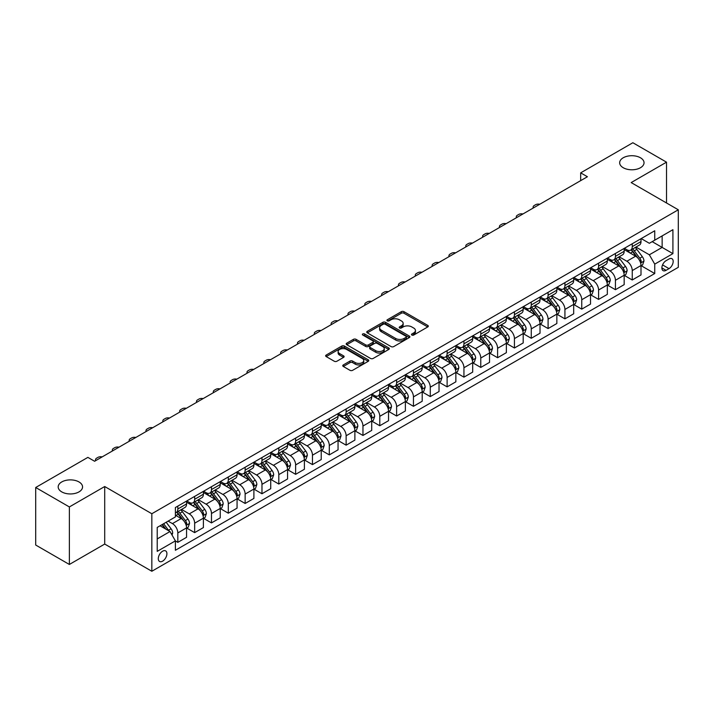 <?xml version="1.0" encoding="UTF-8"?>
<svg xmlns="http://www.w3.org/2000/svg" width="714" height="714" viewBox="0 0 714 714"><rect width="100%" height="100%" fill="white"/><g stroke="black" fill="none" stroke-linecap="round" stroke-linejoin="round"><path stroke-width="1.07" d="M411.871 335.044A1.312 0.759 0 0 0 413.727 335.044L427.766 326.932A1.865 1.08 0 0 0 428.311 326.173A1.865 1.08 0 0 0 427.766 325.406L403.972 311.67A1.865 1.08 0 0 0 401.33 311.67L387.291 319.783A1.312 0.759 0 0 0 386.908 320.318A1.312 0.759 0 0 0 387.291 320.845A1.312 0.759 0 0 0 389.139 320.845L390.96 319.801A5.98 3.454 0 0 1 399.421 319.801L401.402 320.943A5.98 3.454 0 0 1 403.151 323.388A5.98 3.454 0 0 1 401.402 325.825L399.581 326.878A1.312 0.759 0 0 0 399.197 327.414A1.312 0.759 0 0 0 399.581 327.949A1.312 0.759 0 0 0 401.429 327.949L403.249 326.896A5.98 3.454 0 0 1 411.71 326.896L413.692 328.038A5.98 3.454 0 0 1 415.441 330.484A5.98 3.454 0 0 1 413.692 332.92L411.871 333.974A1.312 0.759 0 0 0 411.487 334.509A1.312 0.759 0 0 0 411.871 335.044L411.871 333.974M78.986 481.941A12.183 7.033 0 0 0 65.706 480.415A12.183 7.033 0 0 0 58.182 486.921A12.183 7.033 0 0 0 61.752 491.892A12.183 7.033 0 0 0 75.032 493.419A12.183 7.033 0 0 0 82.556 486.921A12.183 7.033 0 0 0 78.986 481.941M640.467 157.776A12.183 7.033 0 0 0 627.187 156.25A12.183 7.033 0 0 0 619.663 162.756A12.183 7.033 0 0 0 623.233 167.728A12.183 7.033 0 0 0 636.513 169.254A12.183 7.033 0 0 0 644.037 162.756A12.183 7.033 0 0 0 640.467 157.776M162.605 561.159A6.096 3.516 120 0 0 166.585 555.787A6.096 3.516 120 0 0 165.648 550.905A6.096 3.516 120 0 0 162.605 551.208A6.096 3.516 120 0 0 158.624 556.581A6.096 3.516 120 0 0 159.561 561.463A6.096 3.516 120 0 0 162.605 561.159M343.309 364.934A1.865 1.08 0 0 0 342.765 365.693A1.865 1.08 0 0 0 343.309 366.461L349.985 370.316A1.865 1.08 0 0 0 352.627 370.316L368.228 361.311A1.865 1.08 0 0 0 368.772 360.543A1.865 1.08 0 0 0 368.228 359.785L344.434 346.049A1.865 1.08 0 0 0 341.792 346.049L326.2 355.054A1.865 1.08 0 0 0 325.646 355.813A1.865 1.08 0 0 0 326.2 356.581L334.259 361.23A1.865 1.08 0 0 0 336.901 361.23L343.577 357.384A1.865 1.08 0 0 0 344.121 356.616A1.865 1.08 0 0 0 343.577 355.858L339.578 353.546A4.998 2.883 0 0 1 338.115 351.502A4.998 2.883 0 0 1 341.203 348.834A4.998 2.883 0 0 1 346.647 349.467L362.31 358.508A4.998 2.883 0 0 1 363.774 360.543A4.998 2.883 0 0 1 360.686 363.212A4.998 2.883 0 0 1 355.242 362.587L352.627 361.079A1.865 1.08 0 0 0 349.985 361.079L343.309 364.934L343.309 366.461M104.708 486.529L69.365 506.94L35.7 487.501L35.7 545.032L69.365 564.462L104.708 544.059L151.832 571.262L151.832 513.741L104.708 486.529L104.708 544.059M666.519 202.981L666.519 162.167L631.176 182.579L678.3 209.782L151.832 513.741M666.519 162.167L632.854 142.738L580.678 172.859L580.678 180.633M35.7 487.501L87.876 457.379L94.605 461.262L587.417 176.742L580.678 172.859M391.093 346.585A1.865 1.08 0 0 0 393.735 346.585L409.327 337.579A1.865 1.08 0 0 0 409.872 336.812A1.865 1.08 0 0 0 409.327 336.053L385.542 322.317A1.865 1.08 0 0 0 382.891 322.317L367.299 331.323A1.865 1.08 0 0 0 366.755 332.081A1.865 1.08 0 0 0 367.299 332.849L391.093 346.585M363.265 335.321A1.312 0.759 0 0 1 364.595 335.509L388.755 349.458L373.181 358.446A1.865 1.08 0 0 1 370.539 358.446L346.745 344.71L346.745 343.184A1.865 1.08 0 0 0 346.201 343.952A1.865 1.08 0 0 0 346.745 344.71M346.745 343.184L353.421 339.337A1.865 1.08 0 0 1 356.063 339.337L365.711 344.907A1.865 1.08 0 0 0 368.362 344.907L372.788 342.345A1.865 1.08 0 0 0 373.333 341.587A1.865 1.08 0 0 0 372.788 340.819L362.739 335.027A1.312 0.759 0 0 1 362.355 334.491A1.312 0.759 0 0 1 363.167 333.795A1.312 0.759 0 0 1 364.595 333.956L388.773 347.914A1.865 1.08 0 0 1 389.326 348.682A1.865 1.08 0 0 1 388.773 349.441L388.773 347.914M669.009 258.995L666.046 260.699A5.899 3.409 120 0 0 662.19 265.903A5.899 3.409 120 0 0 663.092 270.633A5.899 3.409 120 0 0 666.046 270.338L669.009 268.634A5.899 3.409 120 0 0 672.865 263.43A5.899 3.409 120 0 0 671.963 258.7A5.899 3.409 120 0 0 669.009 258.995M151.832 571.262L678.3 267.313L678.3 209.782M641.208 238.583L649.347 243.287L654.738 240.181L654.738 230.774L175.394 507.52L175.394 516.927L157.223 527.423L157.223 551.36L175.394 540.873L175.394 550.271L654.738 273.533L654.738 264.126L649.347 254.791L635.96 247.062M654.738 240.181L672.918 229.685L672.918 253.631L654.738 264.126M69.365 506.94L69.365 564.462M652.177 241.653L662.146 247.41L662.146 235.906L672.918 229.685M649.347 254.791L662.146 247.41L672.918 253.631M157.223 538.927L170.012 531.537L160.043 525.79M175.394 540.944L177.822 542.345L177.822 532.939A7.613 4.4 -120 0 0 172.431 523.612L168.12 521.122M177.822 542.345L186.568 537.294L186.568 527.887A7.613 4.4 -120 0 0 181.186 518.56L175.394 515.213M186.773 528.083L194.654 532.626L194.654 523.219A7.613 4.4 -120 0 0 189.264 513.893L181.535 509.43M194.654 532.626L203.401 527.575L203.401 518.168A7.613 4.4 -120 0 0 198.019 508.841L186.568 502.237M203.606 518.364L211.478 522.916L211.478 513.509A7.613 4.4 -120 0 0 206.096 504.173L198.358 499.711M211.478 522.916L220.233 517.855L220.233 508.448A7.613 4.4 -120 0 0 214.843 499.122L203.401 492.517M220.439 508.645L228.31 513.196L228.31 503.789A7.613 4.4 -120 0 0 222.929 494.463L215.191 489.991M228.31 513.196L237.066 508.145L237.066 498.738A7.613 4.4 -120 0 0 231.675 489.402L220.233 482.798M237.262 498.925L245.143 503.477L245.143 494.07A7.613 4.4 -120 0 0 239.752 484.744L232.023 480.281M245.143 503.477L253.898 498.426L253.898 489.019A7.613 4.4 -120 0 0 248.508 479.692L237.066 473.079M254.095 489.215L261.976 493.758L261.976 484.351A7.613 4.4 -120 0 0 256.585 475.024L248.856 470.562M261.976 493.758L270.722 488.706L270.722 479.299A7.613 4.4 -120 0 0 265.34 469.973L253.898 463.368M270.927 479.496L278.808 484.038L278.808 474.64A7.613 4.4 -120 0 0 273.417 465.305L265.688 460.842M278.808 484.038L287.555 478.987L287.555 469.58A7.613 4.4 -120 0 0 282.173 460.253L270.722 453.649M287.76 469.776L295.632 474.328L295.632 464.921A7.613 4.4 -120 0 0 290.25 455.594L282.512 451.123M295.632 474.328L304.387 469.276L304.387 459.87A7.613 4.4 -120 0 0 299.005 450.534L287.555 443.929M304.592 460.057L312.464 464.609L312.464 455.202A7.613 4.4 -120 0 0 307.082 445.875L299.344 441.413M312.464 464.609L321.22 459.557L321.22 450.15A7.613 4.4 -120 0 0 315.829 440.824L304.387 434.21M321.416 450.347L329.297 454.889L329.297 445.482A7.613 4.4 -120 0 0 323.915 436.156L316.177 431.693M329.297 454.889L338.052 449.838L338.052 440.431A7.613 4.4 -120 0 0 332.662 431.104L321.22 424.5M338.249 440.627L346.129 445.17L346.129 435.772A7.613 4.4 -120 0 0 340.739 426.436L333.01 421.974M346.129 445.17L354.876 440.119L354.876 430.712A7.613 4.4 -120 0 0 349.494 421.385L338.052 414.78M355.081 430.908L362.962 435.46L362.962 426.053A7.613 4.4 -120 0 0 357.571 416.726L349.842 412.255M362.962 435.46L371.708 430.408L371.708 421.001A7.613 4.4 -120 0 0 366.327 411.666L354.876 405.061M371.914 421.189L379.786 425.74L379.786 416.333A7.613 4.4 -120 0 0 374.404 407.007L366.666 402.544M379.786 425.74L388.541 420.689L388.541 411.282A7.613 4.4 -120 0 0 383.159 401.955L371.708 395.342M388.746 411.478L396.618 416.021L396.618 406.614A7.613 4.4 -120 0 0 391.236 397.287L383.498 392.825M396.618 416.021L405.373 410.969L405.373 401.563A7.613 4.4 -120 0 0 399.983 392.236L388.541 385.622M405.57 401.759L413.451 406.302L413.451 396.895A7.613 4.4 -120 0 0 408.069 387.568L400.331 383.106M413.451 406.302L422.206 401.25L422.206 391.843A7.613 4.4 -120 0 0 416.815 382.517L405.373 375.912M422.402 392.04L430.283 396.591L430.283 387.184A7.613 4.4 -120 0 0 424.892 377.849L417.163 373.386M430.283 396.591L439.03 391.531L439.03 382.133A7.613 4.4 -120 0 0 433.648 372.797L422.206 366.193M439.235 382.32L447.116 386.872L447.116 377.465A7.613 4.4 -120 0 0 441.725 368.138L433.996 363.667M447.116 386.872L455.862 381.82L455.862 372.413A7.613 4.4 -120 0 0 450.48 363.087L439.03 356.473M456.067 372.61L463.939 377.153L463.939 367.746A7.613 4.4 -120 0 0 458.558 358.419L450.82 353.957M463.939 377.153L472.695 372.101L472.695 362.694A7.613 4.4 -120 0 0 467.313 353.368L455.862 346.754M472.9 362.891L480.772 367.433L480.772 358.026A7.613 4.4 -120 0 0 475.39 348.7L467.652 344.237M480.772 367.433L489.527 362.382L489.527 352.975A7.613 4.4 -120 0 0 484.137 343.648L472.695 337.044M489.724 353.171L497.604 357.723L497.604 348.316A7.613 4.4 -120 0 0 492.223 338.98L484.485 334.518M497.604 357.723L506.36 352.662L506.36 343.264A7.613 4.4 -120 0 0 500.969 333.929L489.527 327.324M506.556 343.452L514.437 348.004L514.437 338.597A7.613 4.4 -120 0 0 509.046 329.27L501.317 324.799M514.437 348.004L523.183 342.952L523.183 333.545A7.613 4.4 -120 0 0 517.802 324.218L506.36 317.605M523.389 333.741L531.27 338.284L531.27 328.877A7.613 4.4 -120 0 0 525.879 319.551L518.15 315.088M531.27 338.284L540.016 333.233L540.016 323.826A7.613 4.4 -120 0 0 534.634 314.499L523.183 307.886M540.221 324.022L548.093 328.565L548.093 319.158A7.613 4.4 -120 0 0 542.711 309.831L534.982 305.369M548.093 328.565L556.849 323.513L556.849 314.106A7.613 4.4 -120 0 0 551.467 304.78L540.016 298.175M557.054 314.303L564.926 318.855L564.926 309.448A7.613 4.4 -120 0 0 559.544 300.112L551.806 295.65M564.926 318.855L573.681 313.794L573.681 304.387A7.613 4.4 -120 0 0 568.29 295.06L556.849 288.456M573.877 304.583L581.758 309.135L581.758 299.728A7.613 4.4 -120 0 0 576.376 290.402L568.639 285.93M581.758 309.135L590.514 304.084L590.514 294.677A7.613 4.4 -120 0 0 585.123 285.35L573.681 278.737M590.71 294.873L598.591 299.416L598.591 290.009A7.613 4.4 -120 0 0 593.2 280.682L585.471 276.22M598.591 299.416L607.337 294.364L607.337 284.957A7.613 4.4 -120 0 0 601.956 275.631L590.514 269.017M607.543 285.154L615.423 289.697L615.423 280.29A7.613 4.4 -120 0 0 610.033 270.963L602.304 266.5M615.423 289.697L624.17 284.645L624.17 275.238A7.613 4.4 -120 0 0 618.788 265.911L607.337 259.307M624.375 275.434L632.247 279.986L632.247 270.579A7.613 4.4 -120 0 0 626.865 261.244L619.136 256.781M632.247 279.986L641.002 274.926L641.002 265.519A7.613 4.4 -120 0 0 635.621 256.192L624.17 249.588M624.375 248.302L626.865 249.739A7.613 4.4 -120 0 0 630.676 250.123A7.613 4.4 -120 0 0 632.247 246.633L632.247 243.76M607.543 258.022L610.033 259.459A7.613 4.4 -120 0 0 613.844 259.834A7.613 4.4 -120 0 0 615.423 256.353L615.423 253.47M590.71 267.741L593.2 269.178A7.613 4.4 -120 0 0 597.011 269.553A7.613 4.4 -120 0 0 598.591 266.063L598.591 263.189M573.877 277.451L576.376 278.897A7.613 4.4 -120 0 0 580.179 279.272A7.613 4.4 -120 0 0 581.758 275.782L581.758 272.909M557.054 287.171L559.544 288.608A7.613 4.4 -120 0 0 563.346 288.991A7.613 4.4 -120 0 0 564.926 285.502L564.926 282.628M540.221 296.89L542.711 298.327A7.613 4.4 -120 0 0 546.522 298.702A7.613 4.4 -120 0 0 548.093 295.221L548.093 292.338M523.389 306.609L525.879 308.046A7.613 4.4 -120 0 0 529.69 308.421A7.613 4.4 -120 0 0 531.27 304.932L531.27 302.058M506.556 316.32L509.046 317.766A7.613 4.4 -120 0 0 512.857 318.141A7.613 4.4 -120 0 0 514.437 314.651L514.437 311.777M489.724 326.039L492.223 327.476A7.613 4.4 -120 0 0 496.025 327.86A7.613 4.4 -120 0 0 497.604 324.37L497.604 321.496M472.9 335.758L475.39 337.195A7.613 4.4 -120 0 0 479.192 337.57A7.613 4.4 -120 0 0 480.772 334.09L480.772 331.207M456.067 345.478L458.558 346.915A7.613 4.4 -120 0 0 462.369 347.29A7.613 4.4 -120 0 0 463.939 343.8L463.939 340.926M439.235 355.188L441.725 356.634A7.613 4.4 -120 0 0 445.536 357.009A7.613 4.4 -120 0 0 447.116 353.519L447.116 350.645M422.402 364.908L424.892 366.344A7.613 4.4 -120 0 0 428.703 366.728A7.613 4.4 -120 0 0 430.283 363.239L430.283 360.365M405.57 374.627L408.069 376.064A7.613 4.4 -120 0 0 411.871 376.439A7.613 4.4 -120 0 0 413.451 372.958L413.451 370.075M388.746 384.346L391.236 385.783A7.613 4.4 -120 0 0 395.038 386.158A7.613 4.4 -120 0 0 396.618 382.668L396.618 379.794M371.914 394.066L374.404 395.502A7.613 4.4 -120 0 0 378.215 395.877A7.613 4.4 -120 0 0 379.786 392.388L379.786 389.514M355.081 403.776L357.571 405.213A7.613 4.4 -120 0 0 361.382 405.597A7.613 4.4 -120 0 0 362.962 402.107L362.962 399.233M338.249 413.495L340.739 414.932A7.613 4.4 -120 0 0 344.55 415.307A7.613 4.4 -120 0 0 346.129 411.826L346.129 408.943M321.416 423.215L323.915 424.651A7.613 4.4 -120 0 0 327.717 425.026A7.613 4.4 -120 0 0 329.297 421.546L329.297 418.663M304.592 432.934L307.082 434.371A7.613 4.4 -120 0 0 310.885 434.746A7.613 4.4 -120 0 0 312.464 431.256L312.464 428.382M287.76 442.644L290.25 444.081A7.613 4.4 -120 0 0 294.061 444.465A7.613 4.4 -120 0 0 295.632 440.975L295.632 438.101M270.927 452.364L273.417 453.801A7.613 4.4 -120 0 0 277.228 454.175A7.613 4.4 -120 0 0 278.808 450.695L278.808 447.821M254.095 462.083L256.585 463.52A7.613 4.4 -120 0 0 260.396 463.895A7.613 4.4 -120 0 0 261.976 460.414L261.976 457.531M237.262 471.802L239.752 473.239A7.613 4.4 -120 0 0 243.563 473.614A7.613 4.4 -120 0 0 245.143 470.124L245.143 467.251M220.439 481.513L222.929 482.95A7.613 4.4 -120 0 0 226.731 483.333A7.613 4.4 -120 0 0 228.31 479.844L228.31 476.97M203.606 491.232L206.096 492.669A7.613 4.4 -120 0 0 209.907 493.053A7.613 4.4 -120 0 0 211.478 489.563L211.478 486.689M186.773 500.951L189.264 502.388A7.613 4.4 -120 0 0 193.075 502.763A7.613 4.4 -120 0 0 194.654 499.282L194.654 496.4M641.208 265.715L654.738 273.533M630.676 250.123L639.423 245.063A7.613 4.4 -120 0 0 641.002 241.582L641.002 238.699M613.844 259.834L622.599 254.782A7.613 4.4 -120 0 0 624.17 251.292L624.17 248.418M597.011 269.553L605.767 264.501A7.613 4.4 -120 0 0 607.337 261.012L607.337 258.138M580.179 279.272L588.934 274.221A7.613 4.4 -120 0 0 590.514 270.731L590.514 267.857M563.346 288.991L572.101 283.931A7.613 4.4 -120 0 0 573.681 280.45L573.681 277.567M546.522 298.702L555.269 293.65A7.613 4.4 -120 0 0 556.849 290.161L556.849 287.287M529.69 308.421L538.436 303.37A7.613 4.4 -120 0 0 540.016 299.88L540.016 297.006M512.857 318.141L521.613 313.089A7.613 4.4 -120 0 0 523.183 309.599L523.183 306.725M496.025 327.86L504.78 322.799A7.613 4.4 -120 0 0 506.36 319.319L506.36 316.436M479.192 337.57L487.948 332.519A7.613 4.4 -120 0 0 489.527 329.038L489.527 326.155M462.369 347.29L471.115 342.238A7.613 4.4 -120 0 0 472.695 338.748L472.695 335.875M445.536 357.009L454.282 351.957A7.613 4.4 -120 0 0 455.862 348.468L455.862 345.594M428.703 366.728L437.459 361.668A7.613 4.4 -120 0 0 439.03 358.187L439.03 355.313M411.871 376.439L420.626 371.387A7.613 4.4 -120 0 0 422.206 367.906L422.206 365.024M395.038 386.158L403.794 381.106A7.613 4.4 -120 0 0 405.373 377.617L405.373 374.743M378.215 395.877L386.961 390.826A7.613 4.4 -120 0 0 388.541 387.336L388.541 384.462M361.382 405.597L370.129 400.545A7.613 4.4 -120 0 0 371.708 397.055L371.708 394.182M344.55 415.307L353.305 410.255A7.613 4.4 -120 0 0 354.876 406.775L354.876 403.892M327.717 425.026L336.472 419.975A7.613 4.4 -120 0 0 338.052 416.485L338.052 413.611M310.885 434.746L319.64 429.694A7.613 4.4 -120 0 0 321.22 426.204L321.22 423.331M294.061 444.465L302.807 439.413A7.613 4.4 -120 0 0 304.387 435.924L304.387 433.05M277.228 454.175L285.975 449.124A7.613 4.4 -120 0 0 287.555 445.643L287.555 442.76M260.396 463.895L269.151 458.843A7.613 4.4 -120 0 0 270.722 455.353L270.722 452.48M243.563 473.614L252.319 468.562A7.613 4.4 -120 0 0 253.898 465.073L253.898 462.199M226.731 483.333L235.486 478.282A7.613 4.4 -120 0 0 237.066 474.792L237.066 471.918M209.907 493.053L218.654 487.992A7.613 4.4 -120 0 0 220.233 484.511L220.233 481.629M193.075 502.763L201.821 497.712A7.613 4.4 -120 0 0 203.401 494.222L203.401 491.348M175.394 512.795A7.613 4.4 -120 0 0 176.242 512.482L184.997 507.431A7.613 4.4 -120 0 0 186.568 503.941L186.568 501.067M176.242 512.482A7.613 4.4 -120 0 0 177.822 508.993L177.822 506.119M170.012 531.537L175.394 540.873M412.397 335.223L413.692 334.482A5.98 3.454 0 0 0 415.441 332.037L415.441 330.484M403.151 323.388L403.151 324.941A5.98 3.454 0 0 1 401.402 327.387L400.108 328.128M427.74 326.95L403.972 313.232A1.865 1.08 0 0 0 401.33 313.232L387.809 321.032M409.3 337.597L385.542 323.87A1.865 1.08 0 0 0 382.891 323.87L367.326 332.867L367.299 331.323M406.025 337.347A1.312 0.759 0 0 0 406.409 336.812A1.312 0.759 0 0 0 406.025 336.285L385.141 324.227A1.312 0.759 0 0 0 383.293 324.227L381.374 325.334A5.98 3.454 0 0 0 379.625 327.771A5.98 3.454 0 0 0 381.374 330.216L395.645 338.454A5.98 3.454 0 0 0 404.106 338.454L406.025 337.347L406.025 338.909A1.312 0.759 0 0 0 406.409 338.374L406.409 336.812M379.625 327.771L379.625 329.332A5.98 3.454 0 0 0 381.374 331.769L381.374 330.216M406.025 338.909L404.106 340.016A5.98 3.454 0 0 1 395.645 340.016L381.374 331.769M346.772 344.728L353.421 340.89L353.421 339.337M373.333 341.587L373.333 343.139A1.865 1.08 0 0 1 372.788 343.907L368.362 346.46A1.865 1.08 0 0 1 365.711 346.46L356.063 340.89A1.865 1.08 0 0 0 353.421 340.89M375.725 350.681A4.998 2.883 0 0 0 381.178 351.306A4.998 2.883 0 0 0 384.257 348.646A4.998 2.883 0 0 0 382.793 346.602L377.278 343.416A1.865 1.08 0 0 0 374.636 343.416L370.209 345.969A1.865 1.08 0 0 0 369.665 346.736A1.865 1.08 0 0 0 370.209 347.495L375.725 350.681L375.725 352.243A4.998 2.883 0 0 0 381.178 352.868A4.998 2.883 0 0 0 384.257 350.199L384.257 348.646M369.665 346.736L369.665 348.289A1.865 1.08 0 0 0 370.209 349.057L370.209 347.495M375.725 352.243L370.209 349.057M363.774 360.543L363.774 362.105A4.998 2.883 0 0 1 360.686 364.765A4.998 2.883 0 0 1 355.242 364.14L352.627 362.632A1.865 1.08 0 0 0 349.985 362.632L343.336 366.478M338.115 351.502L338.115 353.055A4.998 2.883 0 0 0 339.578 355.099L339.578 353.546M343.577 355.858L343.577 357.384L339.578 355.099M368.201 361.32L344.434 347.602A1.865 1.08 0 0 0 341.792 347.602L326.218 356.589L326.2 355.054M641.002 265.831L642.618 264.903L643.966 261.012A5.043 2.91 -120 0 0 642.35 256.719L636.852 249.373A14.566 8.407 -120 0 0 635.264 247.472M629.793 252.827A14.566 8.407 -120 0 0 626.812 249.713M640.547 262.743L641.243 261.226A5.043 2.91 -120 0 0 639.798 258.191L634.291 250.846A14.566 8.407 -120 0 0 632.702 248.945M631.346 249.73A12.093 6.979 60 0 1 633.336 251.988L637.986 258.2M631.087 249.882A14.566 8.407 60 0 1 632.675 251.783L636.335 256.665M539.757 204.266A3.811 2.196 -0 0 0 535.571 204.731L534.233 205.507A3.811 2.196 -0 0 0 533.117 207.06A3.811 2.196 -0 0 0 533.412 207.926M624.17 275.55L625.785 274.622L627.133 270.731A5.043 2.91 -120 0 0 625.526 266.438L620.02 259.093A14.566 8.407 -120 0 0 618.431 257.183M612.96 262.547A14.566 8.407 -120 0 0 609.979 259.423M623.715 272.462L624.411 270.945A5.043 2.91 -120 0 0 622.965 267.911L617.467 260.565A14.566 8.407 -120 0 0 615.879 258.664M614.522 259.45A12.093 6.979 60 0 1 616.503 261.699L621.162 267.92M614.254 259.593A14.566 8.407 60 0 1 615.852 261.502L619.502 266.384M522.925 213.977A3.811 2.196 -0 0 0 518.748 214.45L517.4 215.226A3.811 2.196 -0 0 0 516.284 216.779A3.811 2.196 -0 0 0 516.588 217.636M607.337 285.27L608.953 284.333L610.3 280.45A5.043 2.91 -120 0 0 608.694 276.148L603.187 268.803A14.566 8.407 -120 0 0 601.599 266.902M596.128 272.266A14.566 8.407 -120 0 0 593.147 269.142M606.882 282.182L607.578 280.664A5.043 2.91 -120 0 0 606.132 277.63L600.635 270.285A14.566 8.407 -120 0 0 599.046 268.384M597.689 269.16A12.093 6.979 60 0 1 599.671 271.418L604.33 277.639M597.431 269.312A14.566 8.407 60 0 1 599.019 271.213L602.678 276.104M506.092 223.696A3.811 2.196 -0 0 0 501.915 224.169L500.568 224.946A3.811 2.196 -0 0 0 499.452 226.499A3.811 2.196 -0 0 0 499.755 227.355M590.514 294.989L592.129 294.052L593.468 290.161A5.043 2.91 -120 0 0 591.861 285.868L586.364 278.522A14.566 8.407 -120 0 0 584.775 276.621M579.295 281.985A14.566 8.407 -120 0 0 576.314 278.862M590.05 291.892L590.746 290.384A5.043 2.91 -120 0 0 589.3 287.349L583.802 280.004A14.566 8.407 -120 0 0 582.213 278.094M580.857 278.879A12.093 6.979 60 0 1 582.838 281.137L587.497 287.349M580.598 279.031A14.566 8.407 60 0 1 582.187 280.932L585.846 285.814M489.26 233.416A3.811 2.196 -0 0 0 485.083 233.88L483.735 234.665A3.811 2.196 -0 0 0 482.619 236.218A3.811 2.196 -0 0 0 482.923 237.075M573.681 304.699L575.297 303.771L576.644 299.88A5.043 2.91 -120 0 0 575.029 295.587L569.531 288.242A14.566 8.407 -120 0 0 567.942 286.341M562.471 291.696A14.566 8.407 -120 0 0 559.49 288.581M573.217 301.611L573.913 300.094A5.043 2.91 -120 0 0 572.476 297.06L566.97 289.714A14.566 8.407 -120 0 0 565.381 287.813M564.024 288.599A12.093 6.979 60 0 1 566.015 290.857L570.664 297.069M563.765 288.751A14.566 8.407 60 0 1 565.354 290.652L569.013 295.534M472.427 243.135A3.811 2.196 -0 0 0 468.25 243.599L466.902 244.375A3.811 2.196 -0 0 0 465.787 245.937A3.811 2.196 -0 0 0 466.09 246.794M556.849 314.419L558.464 313.491L559.812 309.599A5.043 2.91 -120 0 0 558.196 305.306L552.698 297.961A14.566 8.407 -120 0 0 551.11 296.051M545.639 301.415A14.566 8.407 -120 0 0 542.658 298.291M556.393 311.331L557.09 309.814A5.043 2.91 -120 0 0 555.644 306.779L550.137 299.434A14.566 8.407 -120 0 0 548.548 297.533M547.192 298.318A12.093 6.979 60 0 1 549.182 300.567L553.832 306.788M546.933 298.461A14.566 8.407 60 0 1 548.522 300.371L552.181 305.253M455.603 252.845A3.811 2.196 -0 0 0 451.418 253.318L450.07 254.095A3.811 2.196 -0 0 0 448.963 255.648A3.811 2.196 -0 0 0 449.258 256.504M540.016 324.138L541.631 323.201L542.979 319.319A5.043 2.91 -120 0 0 541.373 315.017L535.866 307.672A14.566 8.407 -120 0 0 534.277 305.771M528.806 311.134A14.566 8.407 -120 0 0 525.825 308.011M539.561 321.05L540.257 319.533A5.043 2.91 -120 0 0 538.811 316.498L533.313 309.153A14.566 8.407 -120 0 0 531.716 307.252M530.368 308.029A12.093 6.979 60 0 1 532.349 310.287L537.008 316.507M530.1 308.18A14.566 8.407 60 0 1 531.698 310.081L535.348 314.972M438.771 262.565A3.811 2.196 -0 0 0 434.594 263.038L433.246 263.814A3.811 2.196 -0 0 0 432.131 265.367A3.811 2.196 -0 0 0 432.434 266.224M523.183 333.857L524.799 332.92L526.147 329.038A5.043 2.91 -120 0 0 524.54 324.736L519.033 317.391A14.566 8.407 -120 0 0 517.445 315.49M511.974 320.854A14.566 8.407 -120 0 0 508.993 317.73M522.728 330.76L523.424 329.252A5.043 2.91 -120 0 0 521.979 326.218L516.481 318.872A14.566 8.407 -120 0 0 514.892 316.962M513.536 317.748A12.093 6.979 60 0 1 515.517 320.006L520.176 326.218M513.277 317.9A14.566 8.407 60 0 1 514.865 319.801L518.525 324.683M421.938 272.284A3.811 2.196 -0 0 0 417.761 272.748L416.414 273.533A3.811 2.196 -0 0 0 415.298 275.086A3.811 2.196 -0 0 0 415.602 275.943M506.36 343.568L507.975 342.64L509.314 338.748A5.043 2.91 -120 0 0 507.708 334.455L502.21 327.11A14.566 8.407 -120 0 0 500.621 325.209M495.141 330.564A14.566 8.407 -120 0 0 492.16 327.449M505.896 340.48L506.592 338.963A5.043 2.91 -120 0 0 505.146 335.928L499.648 328.583A14.566 8.407 -120 0 0 498.06 326.682M496.703 327.467A12.093 6.979 60 0 1 498.684 329.725L503.343 335.937M496.444 327.619A14.566 8.407 60 0 1 498.033 329.52L501.692 334.402M405.106 282.003A3.811 2.196 -0 0 0 400.929 282.467L399.581 283.244A3.811 2.196 -0 0 0 398.466 284.806A3.811 2.196 -0 0 0 398.769 285.662M489.527 353.287L491.143 352.359L492.49 348.468A5.043 2.91 -120 0 0 490.875 344.175L485.377 336.829A14.566 8.407 -120 0 0 483.789 334.92M478.318 340.283A14.566 8.407 -120 0 0 475.337 337.169M489.063 350.199L489.759 348.682A5.043 2.91 -120 0 0 488.322 345.647L482.816 338.302A14.566 8.407 -120 0 0 481.227 336.401M479.87 337.186A12.093 6.979 60 0 1 481.861 339.436L486.511 345.656M479.612 337.329A14.566 8.407 60 0 1 481.2 339.239L484.86 344.121M388.273 291.714A3.811 2.196 -0 0 0 384.096 292.187L382.749 292.963A3.811 2.196 -0 0 0 381.633 294.516A3.811 2.196 -0 0 0 381.936 295.373M472.695 363.007L474.31 362.069L475.658 358.187A5.043 2.91 -120 0 0 474.042 353.885L468.545 346.549A14.566 8.407 -120 0 0 466.956 344.639M461.485 350.003A14.566 8.407 -120 0 0 458.504 346.879M472.24 359.918L472.936 358.401A5.043 2.91 -120 0 0 471.49 355.367L465.983 348.021A14.566 8.407 -120 0 0 464.395 346.12M463.038 346.897A12.093 6.979 60 0 1 465.028 349.155L469.678 355.376M462.779 347.049A14.566 8.407 60 0 1 464.368 348.959L468.027 353.841M371.45 301.433A3.811 2.196 -0 0 0 367.264 301.906L365.916 302.682A3.811 2.196 -0 0 0 364.8 304.235A3.811 2.196 -0 0 0 365.104 305.092M455.862 372.726L457.478 371.789L458.825 367.906A5.043 2.91 -120 0 0 457.219 363.604L451.712 356.259A14.566 8.407 -120 0 0 450.123 354.358M444.652 359.722A14.566 8.407 -120 0 0 441.671 356.598M455.407 369.629L456.103 368.121A5.043 2.91 -120 0 0 454.657 365.086L449.16 357.741A14.566 8.407 -120 0 0 447.562 355.831M446.214 356.616A12.093 6.979 60 0 1 448.196 358.874L452.854 365.086M445.947 356.768A14.566 8.407 60 0 1 447.544 358.669L451.194 363.551M354.617 311.152A3.811 2.196 -0 0 0 350.44 311.625L349.092 312.402A3.811 2.196 -0 0 0 347.977 313.955A3.811 2.196 -0 0 0 348.28 314.812M439.03 382.436L440.645 381.508L441.993 377.617A5.043 2.91 -120 0 0 440.386 373.324L434.88 365.979A14.566 8.407 -120 0 0 433.291 364.078M427.82 369.433A14.566 8.407 -120 0 0 424.839 366.318M438.574 379.348L439.271 377.831A5.043 2.91 -120 0 0 437.825 374.796L432.327 367.46A14.566 8.407 -120 0 0 430.738 365.55M429.382 366.336A12.093 6.979 60 0 1 431.363 368.594L436.022 374.805M429.123 366.487A14.566 8.407 60 0 1 430.712 368.388L434.371 373.27M337.784 320.872A3.811 2.196 -0 0 0 333.608 321.336L332.26 322.112A3.811 2.196 -0 0 0 331.144 323.674A3.811 2.196 -0 0 0 331.448 324.531M422.206 392.156L423.821 391.227L425.16 387.336A5.043 2.91 -120 0 0 423.554 383.043L418.056 375.698A14.566 8.407 -120 0 0 416.458 373.788M410.987 379.152A14.566 8.407 -120 0 0 408.006 376.037M421.742 389.068L422.438 387.55A5.043 2.91 -120 0 0 420.992 384.516L415.494 377.171A14.566 8.407 -120 0 0 413.906 375.269M412.549 376.055A12.093 6.979 60 0 1 414.531 378.313L419.189 384.525M412.29 376.207A14.566 8.407 60 0 1 413.879 378.108L417.538 382.99M320.952 330.582A3.811 2.196 -0 0 0 316.775 331.055L315.427 331.832A3.811 2.196 -0 0 0 314.312 333.384A3.811 2.196 -0 0 0 314.615 334.241M405.373 401.875L406.989 400.938L408.337 397.055A5.043 2.91 -120 0 0 406.721 392.754L401.223 385.417A14.566 8.407 -120 0 0 399.635 383.507M394.164 388.871A14.566 8.407 -120 0 0 391.174 385.747M404.909 398.787L405.606 397.27A5.043 2.91 -120 0 0 404.169 394.235L398.662 386.89A14.566 8.407 -120 0 0 397.073 384.989M395.717 385.765A12.093 6.979 60 0 1 397.707 388.023L402.357 394.244M395.458 385.917A14.566 8.407 60 0 1 397.046 387.827L400.706 392.709M304.119 340.301A3.811 2.196 -0 0 0 299.942 340.774L298.595 341.551A3.811 2.196 -0 0 0 297.479 343.104A3.811 2.196 -0 0 0 297.783 343.961M388.541 411.594L390.156 410.657L391.504 406.775A5.043 2.91 -120 0 0 389.889 402.473L384.391 395.128A14.566 8.407 -120 0 0 382.802 393.227M377.331 398.591A14.566 8.407 -120 0 0 374.35 395.467M388.077 408.497L388.782 406.989A5.043 2.91 -120 0 0 387.336 403.954L381.829 396.609A14.566 8.407 -120 0 0 380.241 394.708M378.884 395.485A12.093 6.979 60 0 1 380.874 397.743L385.524 403.954M378.625 395.636A14.566 8.407 60 0 1 380.214 397.537L383.873 402.419M287.296 350.021A3.811 2.196 -0 0 0 283.11 350.494L281.762 351.27A3.811 2.196 -0 0 0 280.647 352.823A3.811 2.196 -0 0 0 280.95 353.68M371.708 421.305L373.324 420.376L374.671 416.485A5.043 2.91 -120 0 0 373.065 412.192L367.558 404.847A14.566 8.407 -120 0 0 365.97 402.946M360.499 408.31A14.566 8.407 -120 0 0 357.518 405.186M371.253 418.217L371.949 416.699A5.043 2.91 -120 0 0 370.504 413.665L365.006 406.328A14.566 8.407 -120 0 0 363.408 404.419M362.06 405.204A12.093 6.979 60 0 1 364.042 407.462L368.701 413.674M361.793 405.356A14.566 8.407 60 0 1 363.381 407.257L367.041 412.139M270.463 359.74A3.811 2.196 -0 0 0 266.286 360.204L264.939 360.981A3.811 2.196 -0 0 0 263.823 362.542A3.811 2.196 -0 0 0 264.118 363.399M354.876 431.024L356.491 430.096L357.839 426.204A5.043 2.91 -120 0 0 356.232 421.912L350.726 414.566A14.566 8.407 -120 0 0 349.137 412.665M343.666 418.02A14.566 8.407 -120 0 0 340.685 414.905M354.421 427.936L355.117 426.419A5.043 2.91 -120 0 0 353.671 423.384L348.173 416.039A14.566 8.407 -120 0 0 346.585 414.138M345.228 414.923A12.093 6.979 60 0 1 347.209 417.181L351.868 423.393M344.969 415.075A14.566 8.407 60 0 1 346.558 416.976L350.217 421.858M253.631 369.45A3.811 2.196 -0 0 0 249.454 369.923L248.106 370.7A3.811 2.196 -0 0 0 246.99 372.253A3.811 2.196 -0 0 0 247.294 373.11M338.052 440.743L339.668 439.806L341.006 435.924A5.043 2.91 -120 0 0 339.4 431.622L333.902 424.286A14.566 8.407 -120 0 0 332.305 422.376M326.833 427.74A14.566 8.407 -120 0 0 323.853 424.616M337.588 437.655L338.284 436.138A5.043 2.91 -120 0 0 336.838 433.103L331.341 425.758A14.566 8.407 -120 0 0 329.752 423.857M328.395 424.634A12.093 6.979 60 0 1 330.377 426.892L335.036 433.112M328.137 424.785A14.566 8.407 60 0 1 329.725 426.695L333.384 431.577M236.798 379.17A3.811 2.196 -0 0 0 232.621 379.643L231.274 380.419A3.811 2.196 -0 0 0 230.158 381.972A3.811 2.196 -0 0 0 230.461 382.829M321.22 450.463L322.835 449.525L324.183 445.643A5.043 2.91 -120 0 0 322.567 441.341L317.07 433.996A14.566 8.407 -120 0 0 315.481 432.095M310.01 437.459A14.566 8.407 -120 0 0 307.02 434.335M320.756 447.366L321.452 445.857A5.043 2.91 -120 0 0 320.015 442.823L314.508 435.478A14.566 8.407 -120 0 0 312.919 433.577M311.563 434.353A12.093 6.979 60 0 1 313.553 436.611L318.203 442.823M311.304 434.505A14.566 8.407 60 0 1 312.893 436.406L316.552 441.288M219.966 388.889A3.811 2.196 -0 0 0 215.789 389.362L214.441 390.139A3.811 2.196 -0 0 0 213.325 391.691A3.811 2.196 -0 0 0 213.629 392.548M304.387 460.173L306.003 459.245L307.35 455.353A5.043 2.91 -120 0 0 305.735 451.061L300.237 443.715A14.566 8.407 -120 0 0 298.648 441.814M293.177 447.178A14.566 8.407 -120 0 0 290.196 444.054M303.923 457.085L304.628 455.577A5.043 2.91 -120 0 0 303.182 452.533L297.676 445.197A14.566 8.407 -120 0 0 296.087 443.287M294.73 444.072A12.093 6.979 60 0 1 296.721 446.33L301.37 452.542M294.471 444.224A14.566 8.407 60 0 1 296.06 446.125L299.719 451.007M203.133 398.608A3.811 2.196 -0 0 0 198.956 399.072L197.608 399.849A3.811 2.196 -0 0 0 196.493 401.411A3.811 2.196 -0 0 0 196.796 402.268M287.555 469.892L289.17 468.964L290.518 465.073A5.043 2.91 -120 0 0 288.911 460.78L283.404 453.435A14.566 8.407 -120 0 0 281.816 451.534M276.345 456.889A14.566 8.407 -120 0 0 273.364 453.774M287.099 466.804L287.796 465.287A5.043 2.91 -120 0 0 286.35 462.253L280.852 454.907A14.566 8.407 -120 0 0 279.254 453.006M277.907 453.792A12.093 6.979 60 0 1 279.888 456.05L284.547 462.261M277.639 453.943A14.566 8.407 60 0 1 279.228 455.844L282.887 460.726M186.309 408.319A3.811 2.196 -0 0 0 182.124 408.792L180.785 409.568A3.811 2.196 -0 0 0 179.669 411.121A3.811 2.196 -0 0 0 179.964 411.987M270.722 479.612L272.337 478.675L273.685 474.792A5.043 2.91 -120 0 0 272.079 470.49L266.572 463.154A14.566 8.407 -120 0 0 264.983 461.244M259.512 466.608A14.566 8.407 -120 0 0 256.531 463.484M270.267 476.524L270.963 475.006A5.043 2.91 -120 0 0 269.517 471.972L264.019 464.627A14.566 8.407 -120 0 0 262.431 462.726M261.074 463.511A12.093 6.979 60 0 1 263.055 465.76L267.714 471.981M260.815 463.654A14.566 8.407 60 0 1 262.404 465.564L266.054 470.446M169.477 418.038A3.811 2.196 -0 0 0 165.3 418.511L163.952 419.288A3.811 2.196 -0 0 0 162.837 420.841A3.811 2.196 -0 0 0 163.14 421.697M253.898 489.331L255.514 488.394L256.853 484.511A5.043 2.91 -120 0 0 255.246 480.21L249.748 472.864A14.566 8.407 -120 0 0 248.151 470.963M242.68 476.327A14.566 8.407 -120 0 0 239.699 473.204M253.434 486.234L254.13 484.726A5.043 2.91 -120 0 0 252.685 481.691L247.187 474.346A14.566 8.407 -120 0 0 245.598 472.445M244.242 473.221A12.093 6.979 60 0 1 246.223 475.479L250.882 481.691M243.983 473.373A14.566 8.407 60 0 1 245.571 475.274L249.231 480.156M152.644 427.757A3.811 2.196 -0 0 0 148.467 428.23L147.12 429.007A3.811 2.196 -0 0 0 146.004 430.56A3.811 2.196 -0 0 0 146.308 431.417M237.066 499.05L238.681 498.113L240.029 494.222A5.043 2.91 -120 0 0 238.414 489.929L232.916 482.584A14.566 8.407 -120 0 0 231.327 480.683M225.856 486.047A14.566 8.407 -120 0 0 222.866 482.923M236.602 495.953L237.298 494.445A5.043 2.91 -120 0 0 235.861 491.402L230.354 484.065A14.566 8.407 -120 0 0 228.766 482.155M227.409 482.941A12.093 6.979 60 0 1 229.399 485.199L234.049 491.411M227.15 483.092A14.566 8.407 60 0 1 228.739 484.993L232.398 489.875M135.812 437.477A3.811 2.196 -0 0 0 131.635 437.941L130.287 438.717A3.811 2.196 -0 0 0 129.172 440.279A3.811 2.196 -0 0 0 129.475 441.136M220.233 508.761L221.849 507.832L223.196 503.941A5.043 2.91 -120 0 0 221.581 499.648L216.083 492.303A14.566 8.407 -120 0 0 214.495 490.402M209.023 495.757A14.566 8.407 -120 0 0 206.043 492.642M219.769 505.673L220.474 504.155A5.043 2.91 -120 0 0 219.028 501.121L213.522 493.776A14.566 8.407 -120 0 0 211.933 491.875M210.576 492.66A12.093 6.979 60 0 1 212.567 494.918L217.217 501.13M210.318 492.812A14.566 8.407 60 0 1 211.906 494.713L215.566 499.595M118.979 447.196A3.811 2.196 -0 0 0 114.802 447.66L113.455 448.437A3.811 2.196 -0 0 0 112.339 449.99A3.811 2.196 -0 0 0 112.642 450.855M203.401 518.48L205.016 517.552L206.364 513.661A5.043 2.91 -120 0 0 204.757 509.368L199.251 502.022A14.566 8.407 -120 0 0 197.662 500.112M192.191 505.476A14.566 8.407 -120 0 0 189.21 502.353M202.946 515.392L203.642 513.875A5.043 2.91 -120 0 0 202.196 510.84L196.689 503.495A14.566 8.407 -120 0 0 195.1 501.594M193.753 502.379A12.093 6.979 60 0 1 195.734 504.628L200.393 510.849M193.485 502.522A14.566 8.407 60 0 1 195.074 504.432L198.733 509.314M102.156 456.906A3.811 2.196 -0 0 0 97.97 457.379L96.631 458.156A3.811 2.196 -0 0 0 95.515 459.709A3.811 2.196 -0 0 0 95.81 460.566M186.568 528.199L188.184 527.262L189.531 523.38A5.043 2.91 -120 0 0 187.925 519.078L182.418 511.733A14.566 8.407 -120 0 0 180.829 509.832M186.113 525.102L186.809 523.594A5.043 2.91 -120 0 0 185.363 520.56L179.866 513.214A14.566 8.407 -120 0 0 178.277 511.313M176.92 512.09A12.093 6.979 60 0 1 178.902 514.348L183.56 520.56M176.661 512.241A14.566 8.407 60 0 1 178.25 514.142L181.9 519.024M172.029 535.036L172.699 533.09A5.043 2.91 -120 0 0 171.092 528.797L166.183 522.246M168.995 530.948A5.043 2.91 -120 0 0 168.531 530.279L163.622 523.719M162.364 524.451L165.889 529.163M162.007 524.656L164.996 528.646M172.431 523.612L181.186 518.56M189.264 513.893L198.019 508.841M206.096 504.173L214.843 499.122M222.929 494.463L231.675 489.402M239.752 484.744L248.508 479.692M256.585 475.024L265.34 469.973M273.417 465.305L282.173 460.253M290.25 455.594L299.005 450.534M307.082 445.875L315.829 440.824M323.915 436.156L332.662 431.104M340.739 426.436L349.494 421.385M357.571 416.726L366.327 411.666M374.404 407.007L383.159 401.955M391.236 397.287L399.983 392.236M408.069 387.568L416.815 382.517M424.892 377.849L433.648 372.797M441.725 368.138L450.48 363.087M458.558 358.419L467.313 353.368M475.39 348.7L484.137 343.648M492.223 338.98L500.969 333.929M509.046 329.27L517.802 324.218M525.879 319.551L534.634 314.499M542.711 309.831L551.467 304.78M559.544 300.112L568.29 295.06M576.376 290.402L585.123 285.35M593.2 280.682L601.956 275.631M610.033 270.963L618.788 265.911M626.865 261.244L635.621 256.192M632.247 246.633L641.002 241.582M632.247 270.579L641.002 265.519M615.423 280.29L624.17 275.238M615.423 256.353L624.17 251.292M598.591 290.009L607.337 284.957M598.591 266.063L607.337 261.012M581.758 299.728L590.514 294.677M581.758 275.782L590.514 270.731M564.926 309.448L573.681 304.387M564.926 285.502L573.681 280.45M548.093 319.158L556.849 314.106M548.093 295.221L556.849 290.161M531.27 328.877L540.016 323.826M531.27 304.932L540.016 299.88M514.437 338.597L523.183 333.545M514.437 314.651L523.183 309.599M497.604 348.316L506.36 343.264M497.604 324.37L506.36 319.319M480.772 358.026L489.527 352.975M480.772 334.09L489.527 329.038M463.939 367.746L472.695 362.694M463.939 343.8L472.695 338.748M447.116 377.465L455.862 372.413M447.116 353.519L455.862 348.468M430.283 387.184L439.03 382.133M430.283 363.239L439.03 358.187M413.451 396.895L422.206 391.843M413.451 372.958L422.206 367.906M396.618 406.614L405.373 401.563M396.618 382.668L405.373 377.617M379.786 416.333L388.541 411.282M379.786 392.388L388.541 387.336M362.962 426.053L371.708 421.001M362.962 402.107L371.708 397.055M346.129 435.772L354.876 430.712M346.129 411.826L354.876 406.775M329.297 445.482L338.052 440.431M329.297 421.546L338.052 416.485M312.464 455.202L321.22 450.15M312.464 431.256L321.22 426.204M295.632 464.921L304.387 459.87M295.632 440.975L304.387 435.924M278.808 474.64L287.555 469.58M278.808 450.695L287.555 445.643M261.976 484.351L270.722 479.299M261.976 460.414L270.722 455.353M245.143 494.07L253.898 489.019M245.143 470.124L253.898 465.073M228.31 503.789L237.066 498.738M228.31 479.844L237.066 474.792M211.478 513.509L220.233 508.448M211.478 489.563L220.233 484.511M194.654 523.219L203.401 518.168M194.654 499.282L203.401 494.222M177.822 532.939L186.568 527.887M177.822 508.993L186.568 503.941M662.556 264.903L669.009 268.634M661.869 267.928L666.046 270.338M413.692 334.482L413.692 332.92M399.581 327.949L399.581 326.878M401.402 327.387L401.402 325.825M387.291 320.845L387.291 319.783M401.33 313.232L401.33 311.67M403.972 313.232L403.972 311.67M427.766 326.932L427.766 325.406M382.891 323.87L382.891 322.317M385.542 323.87L385.542 322.317M409.327 337.579L409.327 336.053M395.645 340.016L395.645 338.454M404.106 340.016L404.106 338.454M356.063 340.89L356.063 339.337M365.711 346.46L365.711 344.907M368.362 346.46L368.362 344.907M372.788 343.907L372.788 342.345M364.595 335.509L364.595 333.956M349.985 362.632L349.985 361.079M352.627 362.632L352.627 361.079M355.242 364.14L355.242 362.587M341.792 347.602L341.792 346.049M344.434 347.602L344.434 346.049M368.228 361.311L368.228 359.785M640.628 263.02L643.93 261.11M634.291 250.846L636.852 249.373M630.328 253.14L632.675 251.783M639.798 258.191L642.35 256.719M639.396 260.164L641.243 261.226M623.795 272.739L627.097 270.829M617.467 260.565L620.02 259.093M613.496 262.859L615.852 261.502M622.965 267.911L625.526 266.438M622.563 269.883L624.411 270.945M606.962 282.449L610.274 280.548M600.635 270.285L603.187 268.803M596.663 272.578L599.019 271.213M606.132 277.63L608.694 276.148M605.731 279.602L607.578 280.664M590.13 292.169L593.441 290.259M583.802 280.004L586.364 278.522M579.83 282.289L582.187 280.932M589.3 287.349L591.861 285.868M588.907 289.313L590.746 290.384M573.306 301.888L576.609 299.978M566.97 289.714L569.531 288.242M563.007 292.008L565.354 290.652M572.476 297.06L575.029 295.587M572.075 299.032L573.913 300.094M556.474 311.607L559.776 309.697M550.137 299.434L552.698 297.961M546.174 301.727L548.522 300.371M555.644 306.779L558.196 305.306M555.242 308.751L557.09 309.814M539.641 321.327L542.943 319.417M533.313 309.153L535.866 307.672M529.342 311.447L531.698 310.081M538.811 316.498L541.373 315.017M538.41 318.471L540.257 319.533M522.809 331.037L526.12 329.127M516.481 318.872L519.033 317.391M512.509 321.157L514.865 319.801M521.979 326.218L524.54 324.736M521.577 328.181L523.424 329.252M505.976 340.757L509.287 338.847M499.648 328.583L502.21 327.11M495.677 330.877L498.033 329.52M505.146 335.928L507.708 334.455M504.753 337.901L506.592 338.963M489.152 350.476L492.455 348.566M482.816 338.302L485.377 336.829M478.853 340.596L481.2 339.239M488.322 345.647L490.875 344.175M487.921 347.62L489.759 348.682M472.32 360.195L475.622 358.285M465.983 348.021L468.545 346.549M462.02 350.315L464.368 348.959M471.49 355.367L474.042 353.885M471.088 357.339L472.936 358.401M455.487 369.906L458.79 367.996M449.16 357.741L451.712 356.259M445.188 360.026L447.544 358.669M454.657 365.086L457.219 363.604M454.256 367.05L456.103 368.121M438.655 379.625L441.966 377.715M432.327 367.46L434.88 365.979M428.355 369.745L430.712 368.388M437.825 374.796L440.386 373.324M437.423 376.769L439.271 377.831M421.822 389.344L425.133 387.434M415.494 377.171L418.056 375.698M411.523 379.464L413.879 378.108M420.992 384.516L423.554 383.043M420.6 386.488L422.438 387.55M404.999 399.064L408.301 397.154M398.662 386.89L401.223 385.417M394.699 389.184L397.046 387.827M404.169 394.235L406.721 392.754M403.767 396.208L405.606 397.27M388.166 408.774L391.468 406.873M381.829 396.609L384.391 395.128M377.867 398.894L380.214 397.537M387.336 403.954L389.889 402.473M386.934 405.918L388.782 406.989M371.334 418.493L374.636 416.583M365.006 406.328L367.558 404.847M361.034 408.613L363.381 407.257M370.504 413.665L373.065 412.192M370.102 415.637L371.949 416.699M354.501 428.213L357.812 426.303M348.173 416.039L350.726 414.566M344.202 418.333L346.558 416.976M353.671 423.384L356.232 421.912M353.269 425.357L355.117 426.419M337.668 437.932L340.98 436.022M331.341 425.758L333.902 424.286M327.369 428.052L329.725 426.695M336.838 433.103L339.4 431.622M336.446 435.076L338.284 436.138M320.845 447.642L324.147 445.741M314.508 435.478L317.07 433.996M310.545 437.762L312.893 436.406M320.015 442.823L322.567 441.341M319.613 444.786L321.452 445.857M304.012 457.362L307.315 455.452M297.676 445.197L300.237 443.715M293.713 447.482L296.06 446.125M303.182 452.533L305.735 451.061M302.781 454.506L304.628 455.577M287.18 467.081L290.482 465.171M280.852 454.907L283.404 453.435M276.88 457.201L279.228 455.844M286.35 462.253L288.911 460.78M285.948 464.225L287.796 465.287M270.347 476.8L273.649 474.89M264.019 464.627L266.572 463.154M260.048 466.92L262.404 465.564M269.517 471.972L272.079 470.49M269.116 473.944L270.963 475.006M253.515 486.511L256.826 484.61M247.187 474.346L249.748 472.864M243.215 476.631L245.571 475.274M252.685 481.691L255.246 480.21M252.292 483.655L254.13 484.726M236.691 496.23L239.993 494.32M230.354 484.065L232.916 482.584M226.392 486.35L228.739 484.993M235.861 491.402L238.414 489.929M235.459 493.374L237.298 494.445M219.858 505.949L223.161 504.039M213.522 493.776L216.083 492.303M209.559 496.069L211.906 494.713M219.028 501.121L221.581 499.648M218.627 503.093L220.474 504.155M203.026 515.669L206.328 513.759M196.689 503.495L199.251 502.022M192.726 505.789L195.074 504.432M202.196 510.84L204.757 509.368M201.794 512.813L203.642 513.875M186.193 525.379L189.496 523.478M179.866 513.214L182.418 511.733M175.894 515.508L178.25 514.142M185.363 520.56L187.925 519.078M184.962 522.532L186.809 523.594M171.387 533.929L172.672 533.188M168.531 530.279L171.092 528.797M533.117 207.06L533.117 208.095M516.284 216.779L516.284 217.815M499.452 226.499L499.452 227.534M482.619 236.218L482.619 237.244M465.787 245.937L465.787 246.964M448.963 255.648L448.963 256.683M432.131 265.367L432.131 266.402M415.298 275.086L415.298 276.113M398.466 284.806L398.466 285.832M381.633 294.516L381.633 295.551M364.8 304.235L364.8 305.271M347.977 313.955L347.977 314.981M331.144 323.674L331.144 324.7M314.312 333.384L314.312 334.42M297.479 343.104L297.479 344.139M280.647 352.823L280.647 353.849M263.823 362.542L263.823 363.569M246.99 372.253L246.99 373.288M230.158 381.972L230.158 383.007M213.325 391.691L213.325 392.727M196.493 401.411L196.493 402.437M179.669 411.121L179.669 412.156M162.837 420.841L162.837 421.876M146.004 430.56L146.004 431.595M129.172 440.279L129.172 441.306M112.339 449.99L112.339 451.025M95.515 459.709L95.515 460.744"/></g></svg>
